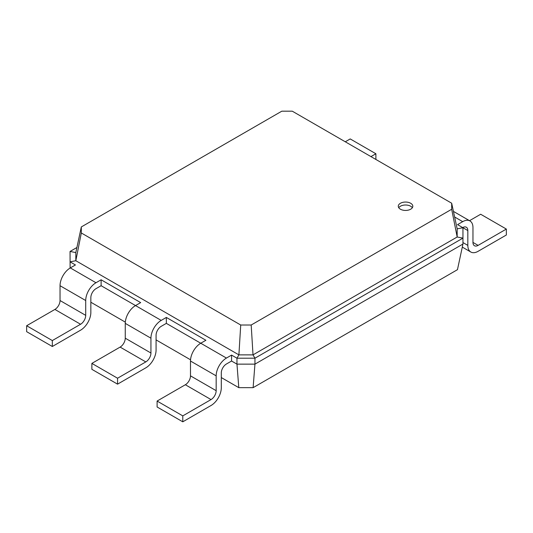 <?xml version="1.0" encoding="UTF-8"?>
<svg xmlns="http://www.w3.org/2000/svg" width="533" height="533" viewBox="0 0 533 533"><rect width="100%" height="100%" fill="white"/><g stroke="black" fill="none" stroke-linecap="round" stroke-linejoin="round"><path stroke-width="0.8" d="M226.438 363.992A7.262 4.191 120 0 0 221.302 372.887L221.302 387.711A14.524 8.388 -60 0 1 211.035 405.506L182.786 421.816L182.786 415.88L211.035 399.577A7.262 4.191 120 0 0 216.165 390.676L216.165 375.852A14.524 8.388 -60 0 1 226.438 358.063L231.575 355.098L231.575 361.028L226.438 363.992M182.786 421.816L157.102 406.985L157.102 401.056L185.351 384.746A7.262 4.191 120 0 0 190.488 375.852L190.488 361.028A14.524 8.388 -60 0 1 200.761 343.232L205.898 340.267L166.349 317.435L166.349 323.364L161.213 326.329A7.262 4.191 120 0 0 156.076 335.23L156.076 350.054A14.524 8.388 -60 0 1 145.802 367.843L117.56 384.153L117.56 378.223L145.802 361.914A7.262 4.191 120 0 0 150.939 353.019L150.939 338.195A14.524 8.388 -60 0 1 161.213 320.4L166.349 317.435M253.115 387.658L254.947 364.139L462.95 244.047L457.461 269.678L253.115 387.658L238.797 387.658L221.302 377.557M190.541 359.795L156.076 339.894M125.315 322.139L90.85 302.238M70.103 268.032L70.05 251.463L76.912 247.499M117.56 384.153L91.876 369.329L91.876 363.399L120.125 347.09A7.262 4.191 120 0 0 125.262 338.195L125.262 323.364A14.524 8.388 -60 0 1 135.535 305.576L101.123 285.708L95.987 288.673A7.262 4.191 120 0 0 90.85 297.567L90.85 312.398A14.524 8.388 -60 0 1 80.576 330.187L52.327 346.497L26.65 331.673L26.65 325.736L54.899 309.433A7.262 4.191 120 0 0 60.036 300.532L60.036 285.708A14.524 8.388 -60 0 1 70.303 267.919L70.05 267.766M226.438 358.063L166.349 323.364M238.797 387.658L236.965 364.139L231.575 361.028M462.95 244.047L462.95 238.118L254.947 358.209L254.947 364.139L236.965 364.139L236.965 358.209L231.575 355.098M462.697 227.591A7.262 4.191 -60 0 1 466.328 227.231A7.262 4.191 -60 0 1 467.827 230.556L467.827 245.38A14.524 8.388 120 0 0 470.839 252.029A14.524 8.388 120 0 0 478.101 251.309L506.35 235.006L506.35 229.07L478.101 245.38A7.262 4.191 -60 0 1 474.47 245.74A7.262 4.191 -60 0 1 472.964 242.415L472.964 227.591A14.524 8.388 120 0 0 469.959 220.942A14.524 8.388 120 0 0 462.697 221.661L457.561 224.626L462.95 227.738L462.95 238.118L457.174 237.005L253.015 354.871L254.947 358.209L236.965 358.209L238.897 354.871L75.826 260.724L81.316 232.981L81.316 226.938L281.81 111.184L292.277 111.184L451.684 203.22L451.684 209.262L251.19 325.017L240.723 325.017L81.316 232.981M182.786 415.88L157.102 401.056M52.327 346.497L52.327 340.567L80.576 324.257A7.262 4.191 120 0 0 85.713 315.363L85.713 300.532A14.524 8.388 -60 0 1 95.987 282.743L70.303 267.919L75.439 264.954L70.05 261.836L75.826 260.724L75.826 252.575L81.316 226.938M101.123 285.708L101.123 279.778L140.665 302.611L135.535 305.576L161.213 320.4M251.19 325.017L253.015 354.871L238.897 354.871L240.723 325.017M95.987 282.743L101.123 279.778M400.416 203.273A7.262 4.191 0 0 0 398.291 206.238A7.262 4.191 0 0 0 405.553 210.435A7.262 4.191 0 0 0 412.815 206.238A7.262 4.191 0 0 0 408.331 202.367A7.262 4.191 0 0 0 400.416 203.273M117.56 378.223L91.876 363.399M70.05 251.463L75.826 252.575M52.327 340.567L26.65 325.736M467.827 230.556L462.95 227.738L457.174 228.85L457.174 237.005L451.684 209.262M457.174 228.85L451.684 203.22M412.349 207.723A7.262 4.191 0 0 0 400.416 206.238A7.262 4.191 0 0 0 398.757 207.723M375.898 159.467L375.898 153.757L350.214 138.933L345.271 141.785M375.898 153.757L370.955 156.609M506.35 229.07L480.673 214.246L469.52 220.689M216.165 375.852L190.488 361.028M216.165 390.676L190.488 375.852M211.035 399.577L185.351 384.746M150.939 338.195L125.262 323.364M150.939 353.019L125.262 338.195M145.802 361.914L120.125 347.09M85.713 300.532L60.036 285.708M85.713 315.363L60.036 300.532M80.576 324.257L54.899 309.433M454.636 217.004L462.697 221.661M472.964 242.415L478.101 245.38M462.95 242.562L467.827 245.38M469.959 220.942L453.436 211.401M470.839 252.029L462.298 247.099"/></g></svg>
